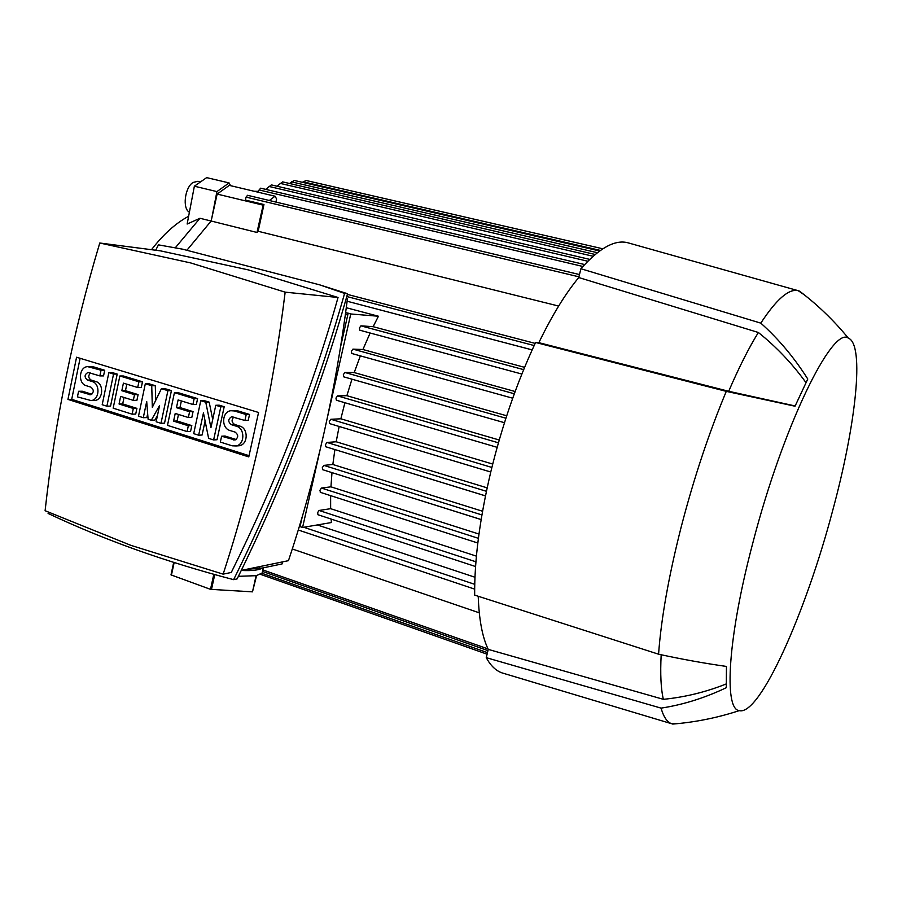 <?xml version="1.0" encoding="UTF-8"?>
<svg xmlns="http://www.w3.org/2000/svg" width="902" height="902" viewBox="0 0 902 902"><rect width="100%" height="100%" fill="white"/><g stroke="black" fill="none" stroke-linecap="round" stroke-linejoin="round"><path stroke-width="1.35" d="M188.631 216.266C175.811 223.121 163.431 234.261 151.491 249.696M258.085 191.371L254.161 191.269M186.872 250.282L211.147 221.024L199.962 218.273L187.142 224.034L194.37 186.195L206.671 177.626L229.085 182.926L216.92 191.607L211.801 218.092L217.145 194.077L263.159 205.149L263.959 204.54L258.164 231.273L256.98 232.457L211.147 221.024L211.801 218.092M199.962 218.273L175.326 247.757M189.397 212.207C182.238 208.712 184.752 187.537 192.994 182.475L197.944 181.279L200.537 181.9M292.304 548.98L479.278 612.819M317.346 524.941L474.971 577.235M331.135 519.067L331.417 522.54L302.587 527.467L300.039 526.61L302.249 516.812M346.312 307.729L378.434 316.241L373.135 326.682L524.603 367.339M347.394 294.39L535.168 343.38M558.642 306.06L258.164 231.273M247.576 195.306L246.043 197.11L245.4 200.086L263.959 204.54M256.98 232.457L263.159 205.149M269.337 200.503L275.031 196.219L276.61 198.947L275.922 202.071M217.145 194.077L229.3 185.372L275.031 196.219M584.643 264.545L260.667 188.18L257.329 192.025M340.719 346.154L348.138 313.276L350.765 313.975L327.888 415.348M319.996 450.323L302.587 527.467M350.765 313.975L378.434 316.241M330.628 495.649L330.639 508.683L319.06 510.464L317.538 512.753L318.102 514.726M331.981 472.625L330.944 486.832L321.439 488.05L319.906 490.327L320.469 492.334M334.879 449.568L332.849 464.485L323.841 465.387L322.307 467.664L322.668 469.694L481.138 519.541M339.152 426.477L336.175 441.766L326.975 442.454L325.43 444.709L325.802 446.772L485.479 495.875M344.902 402.732L340.866 418.799L330.831 419.272L329.286 421.505L329.681 423.624L490.767 472.005C479.751 518.751 474.384 559.792 474.666 595.117L658.573 654.198C682.002 659.272 704.631 663.353 726.46 666.443L726.29 687.707C704.789 697.945 683.062 704.755 661.087 708.126C663.5 716.763 666.973 721.95 671.471 723.686L680.209 723.37M351.96 379.19L346.875 395.696L337.506 395.877L335.961 398.086L336.367 400.229L497.149 447.324L336.367 400.229M360.36 355.873L354.204 372.56L344.868 372.47L343.335 374.657L343.741 376.844L504.466 422.711L343.741 376.844M370.136 333.007L362.92 349.514L352.907 349.13L351.385 351.284L351.803 353.494L512.708 398.21L351.803 353.494M373.135 326.682L360.913 325.847L359.413 327.978L359.83 330.222L521.863 374.048L359.83 330.222M330.639 508.683L476.414 556.139M330.944 486.832L478.962 534.063M332.849 464.485L482.559 511.242M336.175 441.766L487.148 487.858M340.866 418.799L492.717 464.068M346.875 395.696L499.234 440.007M354.204 372.56L506.698 415.777M362.92 349.514L515.143 391.513M589.716 259.381L271.378 184.899L265.752 189.386M595.162 254.477L282.619 181.877L276.948 186.207M599.627 250.993L294.187 180.423L289.531 183.489M602.829 248.794L306.06 180.479L302.418 182.328M247.554 195.294L579.479 274.558M348.138 313.276L345.68 312.464M299.453 526.137L300.039 526.61M300.005 526.757L299.34 526.531M282.574 561.89L282.112 563.919L262.403 568.023C258.874 570.165 251.838 570.977 241.274 570.459M346.357 298.032L347.495 298.427C335.871 390.273 316.196 477.699 288.46 560.672L241.308 570.402M346.278 298.303L347.495 298.427M246.043 569.421L262.403 568.023M213.797 574.348L210.504 589.344L170.997 574.878L173.691 562.42M238.399 576.322L256.089 575.679L252.492 591.847L210.504 589.344M211.463 589.547L214.744 574.608M263.328 567.832L262.178 572.962L256.574 575.577L252.492 591.847M262.178 572.962L262.809 570.132M171.414 575.183L174.142 562.566M319.533 284.806L347.574 293.725C320.92 388.57 284.096 483.63 237.125 578.904L233.629 579.659C280.815 484.013 317.797 388.593 344.598 293.409L319.533 284.806L182.565 249.166L158.448 244.859L155.685 250.237M48.482 512.235L48.099 513.452C104.102 539.892 165.945 561.957 233.629 579.659M182.565 249.166L158.448 244.859M223.132 574.146L231.284 572.466C276.666 480.71 312.25 389.044 338.047 297.48L248.321 269.89L160.477 250.857L99.772 243.01C73.197 331.699 54.966 420.93 45.1 510.712L130.824 545.327L223.132 574.146C252.278 485.084 272.956 391.085 285.167 292.158L190.66 262.922L99.772 243.01M285.167 292.158L338.047 297.48M347.574 293.725L344.598 293.409M248.783 456.908L67.954 399.406L76.569 357.226L258.558 412.473L248.783 456.908M67.954 399.406L71.709 399.338L80.098 358.297M249.053 455.668L71.709 399.338M200.774 400.691L205.769 402.213L210.933 427.683L215.781 405.28L220.821 406.813L213.627 439.95L208.621 438.372L203.457 412.913L198.654 435.215L193.693 433.648L200.774 400.691L204.213 400.623L209.185 402.134L212.714 419.475M215.781 405.28L219.186 405.19L224.203 406.723L217.032 439.736L213.627 439.95M205.104 421.042L202.093 435.023L198.654 435.215M145.312 383.756L151.739 385.718L152.325 407.309L161.424 388.672L167.919 390.656L160.984 423.309L156.136 421.775L159.586 405.494L151.31 420.242L148.097 419.227L146.699 401.491L143.283 417.705L138.491 416.194L145.312 383.756L148.886 383.745L155.291 385.695L155.696 400.409M161.424 388.672L164.965 388.649L171.436 390.622L164.525 423.151L160.984 423.309M157.478 415.45L154.862 420.106L151.31 420.242M147.669 413.759L146.857 417.581L143.283 417.705M112.502 372.65L117.204 374.082L110.551 406.103L106.887 406.193L102.197 404.716L108.849 372.616L112.502 372.65M78.587 391.276L90.493 394.772C94.045 392.55 94.191 390.014 90.933 387.15L86.288 385.706C77.73 383.553 78.936 366.866 87.674 366.64L101.035 370.226L99.863 375.897L87.979 372.447C84.348 374.623 84.168 377.16 87.449 380.069L92.094 381.512C100.505 383.598 99.626 399.969 91.068 400.556L77.437 396.88L78.587 391.276L82.307 391.231L91.835 394.23M88.915 366.652L93.853 366.956L104.711 370.271L103.538 375.908L99.863 375.897M90.347 372.966C88.046 375.762 88.306 378.13 91.147 380.069L95.781 381.512C104.181 383.587 103.302 399.902 94.766 400.488L93.346 400.511M123.484 375.999L142.493 381.794L141.298 387.499L137.702 387.522L123.405 383.136L121.826 390.724L125.457 390.69L138.107 394.602L136.912 400.296L133.316 400.364L120.642 396.418L119.053 403.995L122.695 403.916L136.912 408.38L135.717 414.063L132.12 414.176L113.156 408.178L119.853 375.976L123.484 375.999M126.81 384.173L125.457 390.69M124.036 397.478L122.695 403.916M177.942 392.607L197.606 398.605L196.365 404.4L192.904 404.491L178.111 399.936L176.465 407.659L179.96 407.557L193.062 411.616L191.822 417.389L188.349 417.525L175.225 413.432L173.59 421.133L177.096 420.986L191.81 425.609L190.57 431.382L187.097 431.562L167.479 425.361L174.436 392.652L177.942 392.607M181.37 400.939L179.96 407.557M178.483 414.446L177.096 420.986M221.61 436.23L234.994 440.007C238.545 437.526 238.59 434.888 235.118 432.103L230.044 430.525C221.125 428.27 221.745 411.786 230.799 410.714L234.317 410.94L246.212 414.57L244.927 420.479L231.588 416.735C227.924 419.159 227.834 421.798 231.329 424.662L236.403 426.229C245.118 428.405 244.916 444.438 236.155 445.96L232.13 445.802L220.336 442.07L221.61 436.23L224.993 436.027L236.099 439.511M232.896 410.647L237.666 410.827L249.538 414.446L248.242 420.332L244.927 420.479M233.81 417.062C231.284 419.937 231.577 422.418 234.678 424.492L239.752 426.06C248.445 428.236 248.242 444.201 239.504 445.723L236.628 445.836M205.769 402.213L209.185 402.134M220.821 406.813L224.203 406.723M167.919 390.656L171.436 390.622M151.739 385.718L155.291 385.695M108.849 372.616L113.551 374.059L117.204 374.082M113.551 374.059L106.887 406.193M101.035 370.226L104.711 370.271M119.853 375.976L138.908 381.794L142.493 381.794M138.908 381.794L137.702 387.522M119.053 403.995L133.316 408.471L136.912 408.38M133.316 408.471L132.12 414.176M121.826 390.724L134.511 394.659L138.107 394.602M134.511 394.659L133.316 400.364M174.436 392.652L194.155 398.673L197.606 398.605M194.155 398.673L192.904 404.491M173.59 421.133L188.338 425.767L191.81 425.609M188.338 425.767L187.097 431.562M176.465 407.659L189.589 411.729L193.062 411.616M189.589 411.729L188.349 417.525M246.212 414.57L249.538 414.446M348.172 313.118L345.263 315.531M661.087 708.126L486.246 657.659C490.575 665.597 495.796 670.66 501.884 672.847L504.184 673.535M486.246 657.659L488.253 649.384C482.356 637.252 479.018 619.539 478.229 596.267M804.595 295.055L798.247 290.703C789.013 288.358 776.521 299.16 760.792 323.13C778.494 338.881 794.155 357.508 807.775 379.02L795.034 406.216L726.29 391.355L535.596 342.467C517.128 381.941 502.188 425.124 490.756 472.017L329.681 423.624M535.596 342.467L538.855 342.67C552.103 315.328 565.407 293.612 578.757 277.534L580.899 268.728L760.792 323.13M628.739 243.021L627.815 242.762C614.927 239.38 599.289 248.027 580.899 268.728M726.29 391.355C708.916 432.881 693.83 478.285 681.044 527.557C668.619 576.615 661.132 618.828 658.573 654.198M661.177 654.762C660.174 673.918 660.895 688.778 663.365 699.332L488.253 649.384M578.757 277.534L758.368 332.488C748.829 347.879 738.941 367.475 728.692 391.288L538.855 342.67M726.133 683.975C705.883 692.059 684.968 697.178 663.365 699.332M795.136 405.968L728.692 391.288M758.368 332.488C776.43 346.943 792.294 363.653 805.96 382.606M832.478 511.31C855.682 426.048 865.041 344.417 848.286 338.092C832.208 326.107 782.913 426.454 752.843 542.88C727.756 637.319 723.675 709.209 739.212 710.641C759.845 716.177 805.768 612.447 832.478 511.31M230.562 185.677L229.085 182.926M216.92 191.607L194.37 186.195M261.896 573.255L487.475 652.62M246.043 197.11L578.926 276.824M262.854 569.929L488.027 648.921M259.19 189.972L582.884 266.473M360.913 325.847L523.645 369.64M352.907 349.13L514.309 393.768M344.868 372.47L505.898 418.224M337.506 395.877L498.423 442.803M330.831 419.272L491.872 467.45M326.975 442.454L486.415 491.297M323.841 465.387L481.916 514.941M321.439 488.05L478.398 538.325M319.06 510.464L475.929 561.799M268.954 186.432L587.822 261.242M280.048 183.354L593.088 256.258M291.436 181.832L597.361 252.695M303.083 181.798L600.405 250.429M303.771 527.264L474.734 584.327M532.169 349.897L347.146 301.234L532.169 349.886M346.785 296.521L534.153 345.545M259.923 566.557L259.46 568.643M90.155 366.911L93.853 366.956M89.377 394.67L91.046 394.648M92.094 381.512L95.781 381.512M87.449 380.069L91.147 380.069M234.317 410.94L237.666 410.827M233.415 439.939L235.602 439.793M236.403 426.229L239.752 426.06M231.329 424.662L234.678 424.492M325.802 446.772L485.468 495.908M322.668 469.694L481.138 519.586M320.255 492.312L477.812 543.015M260.362 574.292L487.091 654.187M262.516 571.44L487.959 650.624M298.28 530.004L474.666 589.119M317.876 514.704L475.568 566.535M91.068 400.556L94.766 400.488M236.155 445.96L239.504 445.723M231.588 416.735L232.445 416.701M848.286 338.092C833.786 320.402 817.505 304.729 799.465 291.087M798.247 290.703L627.815 242.762M672.689 724.069C695.262 722.254 717.44 717.778 739.212 710.641M671.471 723.686L501.884 672.847"/></g></svg>
